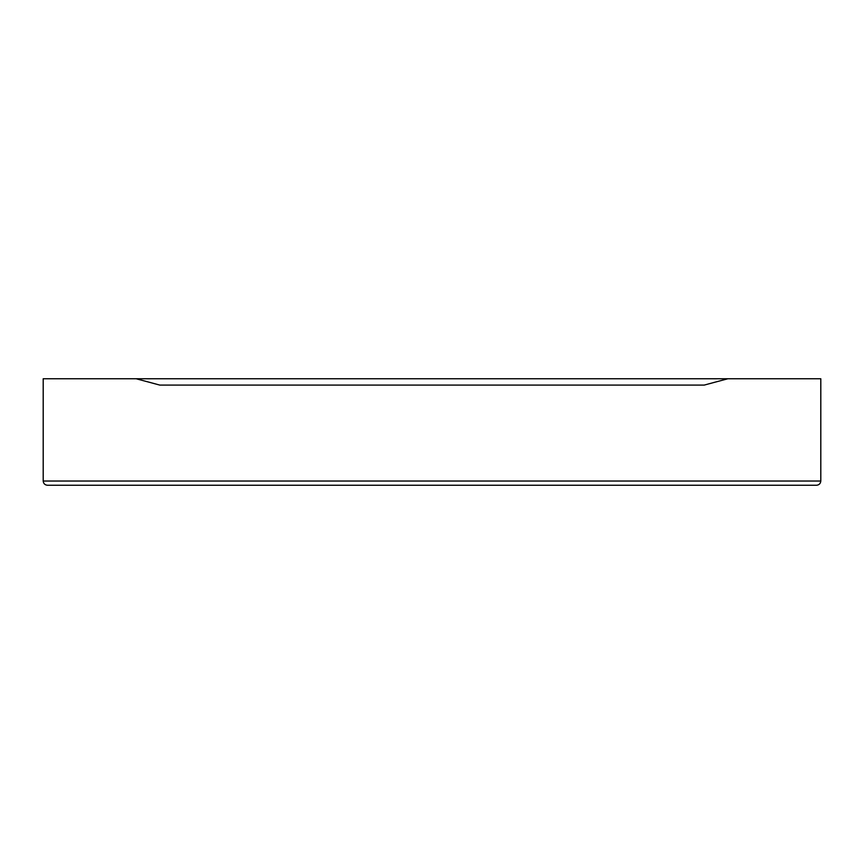 <?xml version="1.0" encoding="UTF-8"?>
<svg xmlns="http://www.w3.org/2000/svg" width="864" height="864" viewBox="0 0 864 864"><rect width="100%" height="100%" fill="white"/><g stroke="black" fill="none" stroke-linecap="round" stroke-linejoin="round"><path stroke-width="1.3" d="M727.823 378.756L704.171 385.096L159.829 385.096L136.177 378.756L820.8 378.756L820.8 481.021L43.2 481.021C43.47 483.57 44.874 484.985 47.423 485.244L816.577 485.244C819.126 484.985 820.53 483.57 820.8 481.021C820.53 483.57 819.126 484.985 816.577 485.244M136.177 378.756L43.2 378.756L43.2 481.021C43.47 483.57 44.874 484.985 47.423 485.244"/></g></svg>
